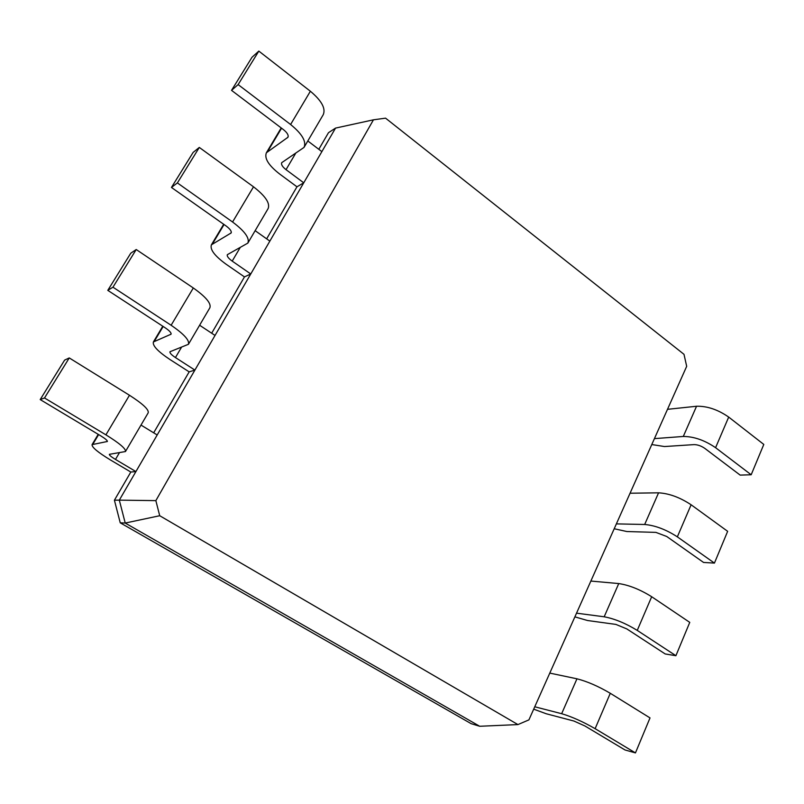 <?xml version="1.0" encoding="UTF-8"?>
<svg xmlns="http://www.w3.org/2000/svg" width="804" height="804" viewBox="0 0 804 804"><rect width="100%" height="100%" fill="white"/><g stroke="black" fill="none" stroke-linecap="round" stroke-linejoin="round"><path stroke-width="1.21" d="M373.458 119.816L155.855 500.631L159.715 515.726L517.927 724.585L528.911 719.881L686.686 366.322L683.993 354.323L385.568 118.158L373.458 119.816L335.539 128.097L303.741 182.809L286.033 169.664C282.415 166.82 280.978 164.488 281.722 162.669L304.023 147.413C306.575 141.534 302.103 133.896 290.596 124.499L238.135 84.601L231.532 90.349L283.42 129.605C287.269 132.72 288.777 135.283 287.943 137.273L266.385 152.77C264.194 158.287 268.536 165.312 279.43 173.845L296.967 186.799L266.647 238.848M321.871 151.624L307.811 140.961M304.023 147.413L323.208 114.751C325.942 108.57 321.67 100.731 310.374 91.244L258.828 51.094L252.024 57.245L231.532 90.349M155.855 500.631L119.314 500.138L303.741 182.809L296.967 186.799M335.539 128.097L328.484 132.69L318.806 149.303M258.828 51.094L238.135 84.601M159.715 515.726L125.223 523.052L479.707 726.273L471.174 723.68L120.238 522.821L125.223 523.052L119.314 500.138L114.409 500.209L120.238 522.821M119.404 452.763L115.474 459.436L135.916 471.576L130.821 472.038L114.409 500.209M157.192 434.974L141.001 425.075M181.453 347.348L175.443 357.559L194.9 370.091L189.171 371.86L153.664 432.823M269.853 241.12L255.139 230.668M244.476 276.908L250.758 273.973L232.205 261.109C228.406 258.335 226.788 256.195 227.351 254.667L247.843 243.099C249.823 238.165 244.728 231.13 232.577 221.994L177.382 182.92L171.453 187.453L225.994 225.894C230.065 228.929 231.773 231.291 231.13 232.959L211.412 244.808C209.774 249.461 214.678 255.933 226.115 264.235L244.476 276.908L211.673 333.218M215.04 335.439L199.613 325.238M247.843 243.099L268.114 208.588C270.295 203.301 265.431 196.045 253.511 186.809L199.312 147.433L193.131 152.408L171.453 187.453M517.927 724.585L479.707 726.273M115.474 459.436C111.253 456.863 109.213 455.164 109.344 454.33L125.464 451.536C126.067 448.853 119.545 443.285 105.917 434.843L44.521 397.97L40.2 399.578L100.791 435.879C105.344 438.693 107.535 440.552 107.354 441.476L92.068 444.632C91.736 447.215 97.927 452.35 110.62 460.069L130.821 472.038M125.464 451.536L148.197 412.814C149.072 409.698 142.821 403.839 129.474 395.256L69.255 357.931L64.621 360.112L40.2 399.578M175.443 357.559C171.443 354.886 169.614 352.946 169.976 351.74L188.427 344.303C189.754 340.434 183.985 334.082 171.121 325.258L112.962 287.189L107.786 290.355L165.222 327.821C169.523 330.756 171.463 332.876 171.041 334.203L153.393 341.961C152.368 345.63 157.885 351.479 169.925 359.499L189.171 371.86M188.427 344.303L209.864 307.781C211.432 303.52 205.914 296.917 193.312 287.973L136.228 249.531L130.771 253.2L107.786 290.355M199.312 147.433L177.382 182.92M69.255 357.931L44.521 397.97M136.228 249.531L112.962 287.189M534.76 706.776L561.654 713.701C571.775 716.696 582.93 721.68 595.121 728.675L635.451 752.906L624.989 749.961L584.95 725.982L573.895 721.027L546.228 713.761L533.695 709.158M667.501 409.326L696.545 406.251C707.198 405.99 717.912 409.608 728.695 417.085L763.8 444.431L751.177 474.762L740.152 475.104L704.766 448.341C701.178 445.898 697.621 444.652 694.093 444.612L664.496 446.542L651.783 444.552M549.785 673.099L576.96 678.807C587.151 681.41 598.266 686.234 610.286 693.289L650.014 717.912L635.451 752.906M654.426 438.622L683.289 436.461C693.902 436.502 704.666 440.24 715.58 447.687L751.177 474.762M576.528 613.171L604.176 616.789C614.487 618.698 625.512 623.231 637.25 630.396L675.903 655.702L665.209 653.964L626.839 628.929L615.904 624.417L587.503 620.507L574.88 616.859M630.055 493.224L658.566 492.822C669.089 493.425 679.933 497.405 691.108 504.771L727.65 531.323L714.434 563.091L703.55 562.448L666.727 536.489L655.923 532.389L626.879 531.534L614.206 528.751M590.86 581.061L618.748 583.563C629.12 585.121 640.095 589.513 651.682 596.729L689.762 622.376L675.903 655.702M616.377 523.886L644.677 524.479C655.149 525.414 666.044 529.534 677.35 536.851L714.434 563.091M295.54 153.504L286.033 169.664M310.374 91.244L290.596 124.499M281.571 128.198L267.712 151.413M288.214 136.479L287.44 137.785M240.064 247.753L232.205 261.109M224.055 224.527L212.588 243.733M231.331 232.296L230.688 233.371M253.511 186.809L232.577 221.994M98.631 434.582L92.882 444.21M107.374 441.094L107.053 441.637M129.474 395.256L105.917 434.843M163.172 326.484L154.398 341.187M171.151 333.66L170.659 334.494M193.312 287.973L171.121 325.258M595.121 728.675L610.286 693.289M561.654 713.701L576.96 678.807M715.58 447.687L728.695 417.085M683.289 436.461L696.545 406.251M637.25 630.396L651.682 596.729M604.176 616.789L618.748 583.563M677.35 536.851L691.108 504.771M644.677 524.479L658.566 492.822M266.385 152.77L281.209 127.926M211.412 244.808L223.683 224.266M92.068 444.632L98.219 434.341M153.393 341.961L162.78 326.233"/></g></svg>
